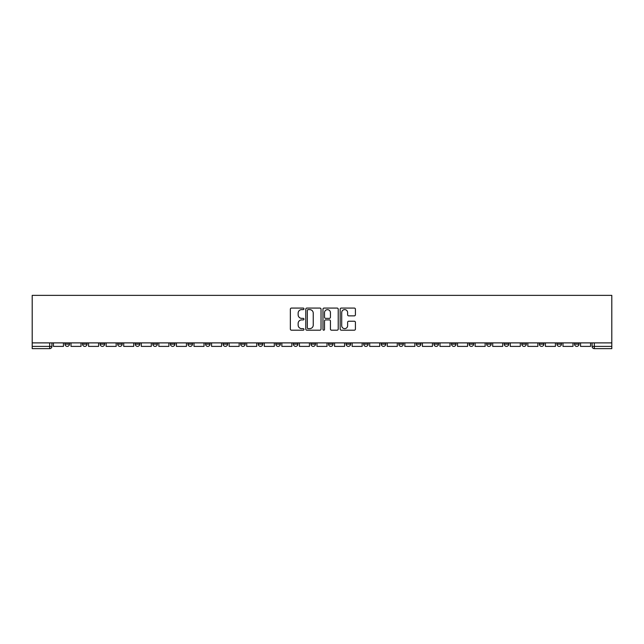 <?xml version="1.0" encoding="UTF-8"?>
<svg xmlns="http://www.w3.org/2000/svg" width="644" height="644" viewBox="0 0 644 644"><rect width="100%" height="100%" fill="white"/><g stroke="black" fill="none" stroke-linecap="round" stroke-linejoin="round"><path stroke-width="0.97" d="M303.976 308.846A0.773 0.773 0 0 0 303.203 308.074L291.458 308.074A1.103 1.103 0 0 0 290.355 309.176L290.355 329.076A1.103 1.103 0 0 0 291.458 330.187L303.203 330.187A0.773 0.773 0 0 0 303.976 329.406A0.773 0.773 0 0 0 303.203 328.633L301.682 328.633A3.534 3.534 0 0 1 298.148 325.099L298.148 323.441A3.534 3.534 0 0 1 301.682 319.899L303.203 319.899A0.773 0.773 0 0 0 303.976 319.126A0.773 0.773 0 0 0 303.203 318.353L301.682 318.353A3.534 3.534 0 0 1 298.148 314.819L298.148 313.161A3.534 3.534 0 0 1 301.682 309.619L303.203 309.619A0.773 0.773 0 0 0 303.976 308.846M539.374 342.89L539.374 344.129L543.882 344.129A2.254 2.254 0 0 1 541.628 346.383A2.254 2.254 0 0 1 539.374 344.129L539.374 342.89M521.809 342.89L521.809 344.129L526.309 344.129A2.254 2.254 0 0 1 524.063 346.383A2.254 2.254 0 0 1 521.809 344.129L521.809 342.89M416.386 342.89L416.386 344.129L420.886 344.129A2.254 2.254 0 0 1 418.64 346.383A2.254 2.254 0 0 1 416.386 344.129L416.386 342.89M398.813 342.89L398.813 344.129L403.321 344.129A2.254 2.254 0 0 1 401.067 346.383A2.254 2.254 0 0 1 398.813 344.129L398.813 342.89M381.248 342.89L381.248 344.129L385.748 344.129A2.254 2.254 0 0 1 383.494 346.383A2.254 2.254 0 0 1 381.248 344.129L381.248 342.89M346.102 342.89L346.102 344.129L350.61 344.129A2.254 2.254 0 0 1 348.356 346.383A2.254 2.254 0 0 1 346.102 344.129L346.102 342.89M310.963 344.129L310.963 342.89L310.963 344.129A2.254 2.254 0 0 0 313.217 346.383A2.254 2.254 0 0 1 310.963 344.129L315.463 344.129A2.254 2.254 0 0 1 313.217 346.383A2.254 2.254 0 0 0 315.463 344.129L315.463 342.89L315.463 344.129M293.39 344.129L293.39 342.89L293.39 344.129A2.254 2.254 0 0 0 295.644 346.383A2.254 2.254 0 0 1 293.39 344.129L297.898 344.129A2.254 2.254 0 0 1 295.644 346.383M275.825 344.129L275.825 342.89L275.825 344.129A2.254 2.254 0 0 0 278.071 346.383A2.254 2.254 0 0 1 275.825 344.129L280.325 344.129A2.254 2.254 0 0 1 278.071 346.383A2.254 2.254 0 0 0 280.325 344.129L280.325 342.89L280.325 344.129M258.252 342.89L258.252 344.129L262.752 344.129A2.254 2.254 0 0 1 260.506 346.383A2.254 2.254 0 0 1 258.252 344.129L258.252 342.89M240.679 342.89L240.679 344.129L245.187 344.129A2.254 2.254 0 0 1 242.933 346.383A2.254 2.254 0 0 1 240.679 344.129L240.679 342.89M223.114 342.89L223.114 344.129L227.614 344.129A2.254 2.254 0 0 1 225.36 346.383A2.254 2.254 0 0 1 223.114 344.129L223.114 342.89M205.541 344.129L205.541 342.89L205.541 344.129A2.254 2.254 0 0 0 207.795 346.383A2.254 2.254 0 0 1 205.541 344.129L210.041 344.129A2.254 2.254 0 0 1 207.795 346.383M170.402 344.129L170.402 342.89L170.402 344.129A2.254 2.254 0 0 0 172.648 346.383A2.254 2.254 0 0 1 170.402 344.129L174.902 344.129A2.254 2.254 0 0 1 172.648 346.383A2.254 2.254 0 0 0 174.902 344.129L174.902 342.89L174.902 344.129M152.829 344.129L152.829 342.89L152.829 344.129A2.254 2.254 0 0 0 155.083 346.383A2.254 2.254 0 0 1 152.829 344.129L157.337 344.129A2.254 2.254 0 0 1 155.083 346.383A2.254 2.254 0 0 0 157.337 344.129L157.337 342.89L157.337 344.129M135.256 344.129L135.256 342.89L135.256 344.129A2.254 2.254 0 0 0 137.51 346.383A2.254 2.254 0 0 1 135.256 344.129L139.764 344.129A2.254 2.254 0 0 1 137.51 346.383A2.254 2.254 0 0 0 139.764 344.129L139.764 342.89L139.764 344.129M117.691 344.129L117.691 342.89L117.691 344.129A2.254 2.254 0 0 0 119.937 346.383A2.254 2.254 0 0 1 117.691 344.129L122.191 344.129A2.254 2.254 0 0 1 119.937 346.383M100.118 344.129L100.118 342.89L100.118 344.129A2.254 2.254 0 0 0 102.372 346.383A2.254 2.254 0 0 1 100.118 344.129L104.626 344.129A2.254 2.254 0 0 1 102.372 346.383A2.254 2.254 0 0 0 104.626 344.129L104.626 342.89L104.626 344.129M82.545 344.129L82.545 342.89L82.545 344.129A2.254 2.254 0 0 0 84.799 346.383A2.254 2.254 0 0 1 82.545 344.129L87.053 344.129A2.254 2.254 0 0 1 84.799 346.383A2.254 2.254 0 0 0 87.053 344.129L87.053 342.89L87.053 344.129M354.313 315.866A1.103 1.103 0 0 0 355.416 314.763L355.416 309.176A1.103 1.103 0 0 0 354.313 308.074L341.264 308.074A1.103 1.103 0 0 0 340.161 309.176L340.161 329.076A1.103 1.103 0 0 0 341.264 330.187L354.313 330.187A1.103 1.103 0 0 0 355.416 329.076L355.416 322.33A1.103 1.103 0 0 0 354.313 321.227L348.726 321.227A1.103 1.103 0 0 0 347.623 322.33L347.623 325.679A2.954 2.954 0 0 1 344.661 328.633A2.954 2.954 0 0 1 341.706 325.679L341.706 312.582A2.954 2.954 0 0 1 344.661 309.619A2.954 2.954 0 0 1 347.623 312.582L347.623 314.763A1.103 1.103 0 0 0 348.726 315.866L354.313 315.866M611.8 342.89L32.2 342.89L32.2 295.363L611.8 295.363L611.8 348.637L594.34 348.637A2.254 2.254 0 0 1 592.086 346.383L611.8 346.383M321.034 309.176A1.103 1.103 0 0 0 319.923 308.074L306.882 308.074A1.103 1.103 0 0 0 305.779 309.176L305.779 329.076A1.103 1.103 0 0 0 306.882 330.187L319.923 330.187A1.103 1.103 0 0 0 321.034 329.076L321.034 309.176M324.077 308.074L337.118 308.074A1.103 1.103 0 0 1 338.221 309.176L338.221 329.076A1.103 1.103 0 0 1 337.118 330.187L331.539 330.187A1.103 1.103 0 0 1 330.428 329.076L330.428 321.01A1.103 1.103 0 0 0 329.326 319.899L325.623 319.899A1.103 1.103 0 0 0 324.512 321.01L324.512 329.406A0.773 0.773 0 0 1 323.739 330.187A0.773 0.773 0 0 1 322.966 329.406L322.966 309.176A1.103 1.103 0 0 1 324.077 308.074M592.086 342.89L592.086 346.383M51.914 342.89L51.914 346.383L51.914 342.89M49.66 342.89L49.66 348.637L32.2 348.637L32.2 346.383L51.914 346.383A2.254 2.254 0 0 1 49.66 348.637A2.254 2.254 0 0 0 51.914 346.383M32.2 342.89L32.2 346.383M579.02 342.89L579.02 344.129A2.254 2.254 0 0 1 576.774 346.383A2.254 2.254 0 0 1 574.52 344.129L579.02 344.129M574.52 342.89L574.52 344.129M561.455 342.89L561.455 344.129A2.254 2.254 0 0 1 559.201 346.383A2.254 2.254 0 0 1 556.947 344.129L561.455 344.129M556.947 342.89L556.947 344.129M543.882 342.89L543.882 344.129M526.309 342.89L526.309 344.129L526.309 342.89M508.744 342.89L508.744 344.129A2.254 2.254 0 0 1 506.49 346.383A2.254 2.254 0 0 1 504.236 344.129L508.744 344.129M504.236 342.89L504.236 344.129M491.171 342.89L491.171 344.129A2.254 2.254 0 0 1 488.917 346.383A2.254 2.254 0 0 1 486.663 344.129L491.171 344.129M486.663 342.89L486.663 344.129M473.598 342.89L473.598 344.129A2.254 2.254 0 0 1 471.352 346.383A2.254 2.254 0 0 1 469.098 344.129L473.598 344.129M469.098 342.89L469.098 344.129M456.033 342.89L456.033 344.129A2.254 2.254 0 0 1 453.779 346.383A2.254 2.254 0 0 1 451.524 344.129L456.033 344.129M451.524 342.89L451.524 344.129M438.459 342.89L438.459 344.129A2.254 2.254 0 0 1 436.205 346.383A2.254 2.254 0 0 1 433.959 344.129L438.459 344.129M433.959 342.89L433.959 344.129M420.886 342.89L420.886 344.129A2.254 2.254 0 0 1 418.64 346.383M403.321 342.89L403.321 344.129M385.748 344.129L385.748 342.89L385.748 344.129A2.254 2.254 0 0 1 383.494 346.383M368.175 342.89L368.175 344.129A2.254 2.254 0 0 1 365.929 346.383A2.254 2.254 0 0 1 363.675 344.129A2.254 2.254 0 0 0 365.929 346.383A2.254 2.254 0 0 0 368.175 344.129L363.675 344.129L363.675 342.89M350.61 344.129L350.61 342.89L350.61 344.129A2.254 2.254 0 0 1 348.356 346.383M333.037 342.89L333.037 344.129A2.254 2.254 0 0 1 330.783 346.383A2.254 2.254 0 0 1 328.537 344.129A2.254 2.254 0 0 0 330.783 346.383M328.537 342.89L328.537 344.129L333.037 344.129M297.898 342.89L297.898 344.129L297.898 342.89M262.752 344.129L262.752 342.89L262.752 344.129A2.254 2.254 0 0 1 260.506 346.383M245.187 344.129L245.187 342.89L245.187 344.129A2.254 2.254 0 0 1 242.933 346.383M227.614 344.129L227.614 342.89L227.614 344.129A2.254 2.254 0 0 1 225.36 346.383M210.041 342.89L210.041 344.129L210.041 342.89M192.476 344.129L192.476 342.89L192.476 344.129A2.254 2.254 0 0 1 190.222 346.383A2.254 2.254 0 0 1 187.968 344.129L192.476 344.129A2.254 2.254 0 0 1 190.222 346.383M187.968 342.89L187.968 344.129M122.191 342.89L122.191 344.129L122.191 342.89M69.48 342.89L69.48 344.129A2.254 2.254 0 0 1 67.226 346.383A2.254 2.254 0 0 1 64.98 344.129A2.254 2.254 0 0 0 67.226 346.383A2.254 2.254 0 0 0 69.48 344.129L69.48 342.89M64.98 342.89L64.98 344.129L69.48 344.129M308.098 309.619A0.773 0.773 0 0 0 307.325 310.392L307.325 327.86A0.773 0.773 0 0 0 308.098 328.633L309.7 328.633A3.534 3.534 0 0 0 313.242 325.099L313.242 313.161A3.534 3.534 0 0 0 309.7 309.619L308.098 309.619M330.428 312.63A2.954 2.954 0 0 0 327.474 309.675A2.954 2.954 0 0 0 324.512 312.63L324.512 317.251A1.103 1.103 0 0 0 325.623 318.353L329.326 318.353A1.103 1.103 0 0 0 330.428 317.251L330.428 312.63M63.458 342.89L63.458 346.383L53.428 346.383L53.428 342.89M81.023 342.89L81.023 346.383L71.001 346.383L71.001 342.89M98.596 342.89L98.596 346.383L88.574 346.383L88.574 342.89M116.17 342.89L116.17 346.383L106.139 346.383L106.139 342.89M133.735 342.89L133.735 346.383L123.712 346.383L123.712 342.89M151.308 342.89L151.308 346.383L141.286 346.383L141.286 342.89M168.881 342.89L168.881 346.383L158.851 346.383L158.851 342.89M186.446 342.89L186.446 346.383L176.424 346.383L176.424 342.89M204.019 342.89L204.019 346.383L193.997 346.383L193.997 342.89M221.592 342.89L221.592 346.383L211.562 346.383L211.562 342.89M239.157 342.89L239.157 346.383L229.135 346.383L229.135 342.89M256.731 342.89L256.731 346.383L246.708 346.383L246.708 342.89M274.304 342.89L274.304 346.383L264.273 346.383L264.273 342.89M291.869 342.89L291.869 346.383L281.847 346.383L281.847 342.89M309.442 342.89L309.442 346.383L299.42 346.383L299.42 342.89M327.015 342.89L327.015 346.383L316.985 346.383L316.985 342.89M344.58 342.89L344.58 346.383L334.558 346.383L334.558 342.89M362.153 342.89L362.153 346.383L352.131 346.383L352.131 342.89M379.727 342.89L379.727 346.383L369.696 346.383L369.696 342.89M397.292 342.89L397.292 346.383L387.269 346.383L387.269 342.89M414.865 342.89L414.865 346.383L404.843 346.383L404.843 342.89M432.438 342.89L432.438 346.383L422.408 346.383L422.408 342.89M450.003 342.89L450.003 346.383L439.981 346.383L439.981 342.89M467.576 342.89L467.576 346.383L457.554 346.383L457.554 342.89M485.149 342.89L485.149 346.383L475.119 346.383L475.119 342.89M502.714 342.89L502.714 346.383L492.692 346.383L492.692 342.89M520.288 342.89L520.288 346.383L510.265 346.383L510.265 342.89M537.861 342.89L537.861 346.383L527.83 346.383L527.83 342.89M555.426 342.89L555.426 346.383L545.404 346.383L545.404 342.89M572.999 342.89L572.999 346.383L562.977 346.383L562.977 342.89M590.572 342.89L590.572 346.383L580.542 346.383L580.542 342.89M594.34 342.89L594.34 348.637"/></g></svg>
